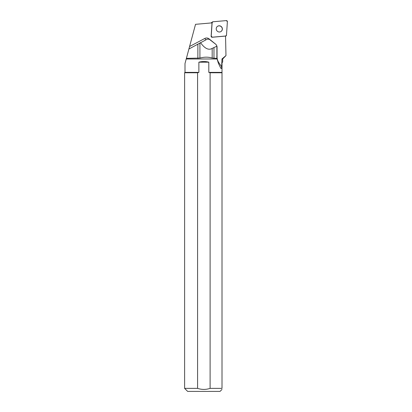 <?xml version="1.0" encoding="UTF-8"?>
<svg xmlns="http://www.w3.org/2000/svg" width="412" height="412" viewBox="0 0 412 412"><rect width="100%" height="100%" fill="white"/><g stroke="black" fill="none" stroke-linecap="round" stroke-linejoin="round"><path stroke-width="0.62" d="M211.191 22.948A0.963 0.937 -123.4 0 1 211.5 22.603L212.541 21.918A0.963 0.937 56.6 0 0 212.123 22.634L211.232 36.158A0.963 0.937 56.6 0 0 212.278 37.193L225.647 36.024A0.963 0.937 56.6 0 0 226.487 35.159L227.383 21.635A0.963 0.937 56.6 0 0 226.332 20.6L212.963 21.769A0.963 0.937 56.6 0 0 212.541 21.918M221.435 26.708A3.121 3.049 56.6 0 0 216.758 30.576A3.121 3.049 56.6 0 0 221.028 31.503A3.121 3.049 56.6 0 0 221.435 26.708M215.852 44.352A3.878 3.785 56.6 0 0 215.574 44.105L209.044 38.846A3.878 3.785 56.6 0 0 204.877 38.419L189.572 46.51L195.53 24.318L212.015 22.876L211.135 36.22A0.963 0.937 56.6 0 0 212.18 37.255L225.549 36.086L225.972 55.594L222.681 58.983L221.97 58.983L225.972 55.594M221.97 58.983L221.656 66.795C221.574 68.531 221.249 68.928 220.683 67.99L218.345 63.18L216.908 58.36L212.18 58.061C208.4 56.882 204.311 56.882 199.918 58.061L186.394 58.36L184.998 63.546L184.998 72.378L198.872 72.378L198.872 62.186C202.184 61.3 205.495 61.3 208.807 62.186L208.807 72.378L222.011 72.378L222.011 388.372C222.011 389.762 222.011 389.762 222.011 388.372L210.099 388.372L210.099 72.759L208.807 72.378M186.394 58.36L188.907 48.997L207.38 39.078L209.394 39.341L216.058 44.506L216.882 45.984L216.908 58.36M189.572 46.51L188.902 49.013M216.861 58.983L186.224 58.983M222.011 72.759L210.099 72.759M222.011 389.422L220.034 391.4L187.651 391.4L184.617 388.372L197.585 388.372C201.746 389.752 205.918 389.752 210.099 388.372M222.681 58.983L222.681 62.068L222.011 62.742L222.011 72.378M220.889 68.371L220.683 67.99M197.585 388.372L197.585 72.759L184.617 72.759L184.617 388.372M198.872 72.378L197.585 72.759M197.6 72.754L197.899 72.661M198.872 62.186L208.807 62.186M216.897 46.18L212.18 48.41C208.632 50.48 204.738 48.559 200.505 42.632M220.976 31.533A3.121 3.049 56.6 0 0 221.337 26.77A3.121 3.049 56.6 0 0 217.541 26.322M212.968 21.769L212.123 22.639L211.232 36.153L212.283 37.193L225.642 36.024L226.487 35.154L227.378 21.64L226.327 20.6L212.968 21.769M212.123 22.634L211.722 22.902M221.656 66.795L218.901 62.773A10.418 10.176 -123.4 0 1 217.052 56.799L217.052 47.174A3.878 3.785 56.6 0 0 216.892 46.072M205.912 39.835A1.936 0.417 62.1 0 1 204.877 38.419M216.738 56.789L217.052 56.799M197.868 44.069L197.868 58.36M199.918 42.951L199.918 58.061M212.18 48.41L212.18 58.061M213.972 47.571L213.972 58.36M225.555 36.22L226.075 35.875M184.998 72.378L184.617 72.759"/></g></svg>
